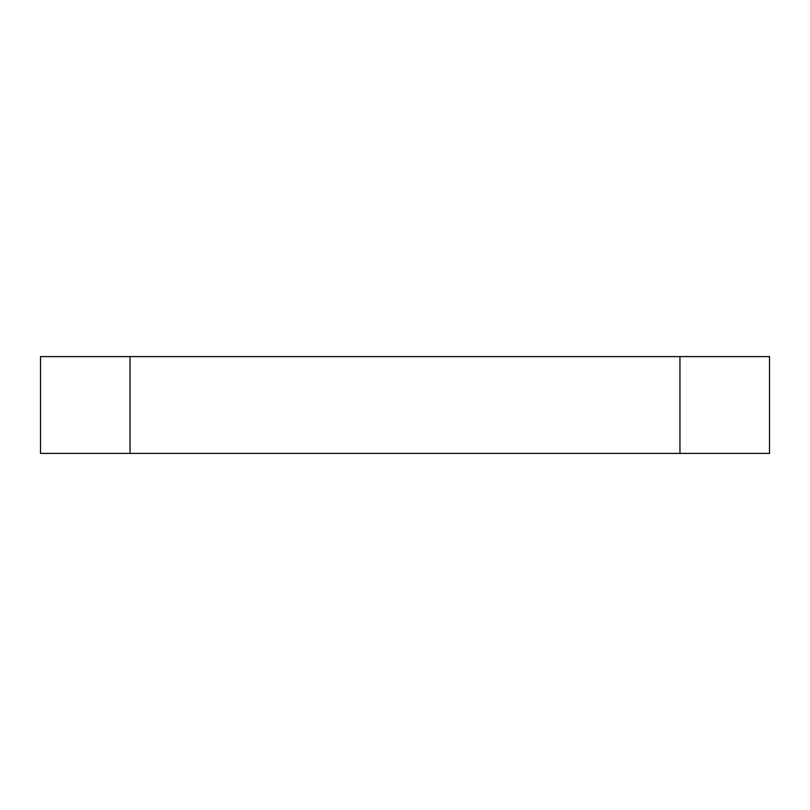 <?xml version="1.0" encoding="UTF-8"?>
<svg xmlns="http://www.w3.org/2000/svg" width="810" height="810" viewBox="0 0 810 810"><rect width="100%" height="100%" fill="white"/><g stroke="black" fill="none" stroke-linecap="round" stroke-linejoin="round"><path stroke-width="1.21" d="M769.5 453.397L40.5 453.397L40.5 356.602L769.5 356.602L769.5 453.397M130.046 453.397L130.046 356.602M679.954 453.397L679.954 356.602"/></g></svg>
